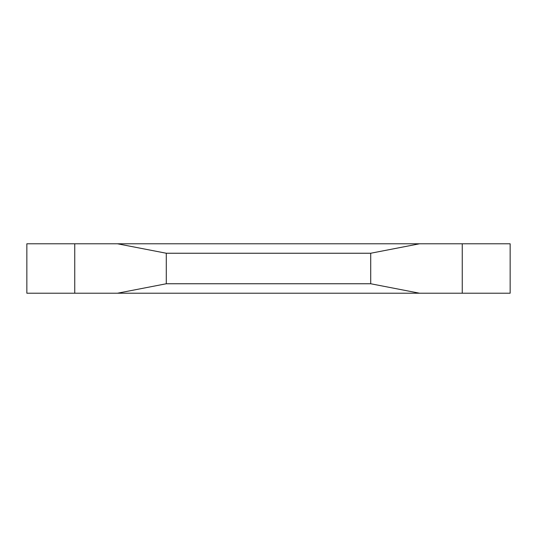 <?xml version="1.0" encoding="UTF-8"?>
<svg xmlns="http://www.w3.org/2000/svg" width="537" height="537" viewBox="0 0 537 537"><rect width="100%" height="100%" fill="white"/><g stroke="black" fill="none" stroke-linecap="round" stroke-linejoin="round"><path stroke-width="0.81" d="M166.289 253.242L166.289 283.758L370.711 283.758L370.711 253.242L166.289 253.242L117.469 243.785L74.75 243.785L74.75 293.215L26.85 293.215L117.469 293.215L74.75 293.215L74.75 243.785L510.15 243.785L419.531 243.785L370.711 253.242L370.711 283.758L419.531 293.215L117.469 293.215L166.289 283.758L166.289 253.242L370.711 253.242L419.531 243.785L117.469 243.785L166.289 253.242M510.15 293.215L419.531 293.215L462.25 293.215L462.25 243.785L462.25 293.215L510.15 293.215L510.15 243.785L510.15 293.215M26.85 243.785L74.75 243.785L26.85 243.785L26.85 293.215L26.85 243.785M419.531 293.215L370.711 283.758L166.289 283.758L117.469 293.215L419.531 293.215"/></g></svg>
